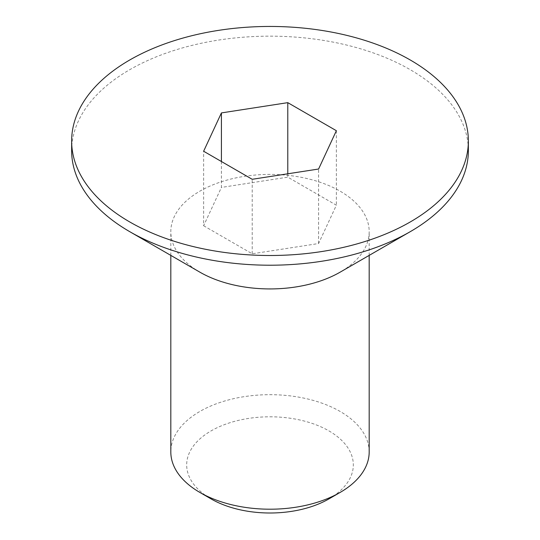 <?xml version="1.0" encoding="UTF-8"?>
<svg xmlns="http://www.w3.org/2000/svg" width="540" height="540" viewBox="0 0 540 540"><rect width="100%" height="100%" fill="white"/><g stroke="black" fill="none" stroke-linecap="round" stroke-linejoin="round"><path stroke-width="0.41" stroke-dasharray="2.7 2.03" d="M369.185 451.94A99.184 57.26 0 0 0 340.132 411.453A99.184 57.26 0 0 0 232.045 399.04A99.184 57.26 0 0 0 170.816 451.94M199.868 272.16A99.184 57.26 180 0 1 170.816 231.674A99.184 57.26 180 0 1 232.045 178.767A99.184 57.26 180 0 1 340.132 191.18A99.184 57.26 180 0 1 369.185 231.674A99.184 57.26 180 0 1 340.132 272.16M328.914 498.913A83.315 48.101 0 0 0 328.914 430.886A83.315 48.101 0 0 0 211.093 430.886A83.315 48.101 0 0 0 211.086 498.913M71.638 150.687A198.362 114.527 180 0 1 194.09 44.881A198.362 114.527 180 0 1 410.265 69.707A198.362 114.527 180 0 1 468.362 150.687M221.413 161.507L221.413 187.421L203.627 225.747L203.627 151.241M203.627 225.747L252.214 253.793L318.587 243.526L336.373 205.207L287.786 177.154L221.413 187.421M287.786 173.792L287.786 177.154M252.214 253.793L252.214 179.294M336.373 130.707L336.373 205.207M318.587 243.526L318.587 169.027M369.185 255.393L369.185 231.674M170.816 255.393L170.816 231.674"/><path stroke-width="0.81" d="M340.132 492.433L328.914 498.913A83.315 48.101 0 0 1 211.086 498.913L199.868 492.433A99.184 57.26 0 0 0 340.132 492.433A99.184 57.26 0 0 0 369.185 451.94L369.185 255.393M468.362 140.974L468.362 150.687A198.362 114.527 180 0 1 410.265 231.667L340.132 272.16A99.184 57.26 180 0 1 199.868 272.16L129.735 231.674A198.362 114.527 180 0 1 129.735 231.667A198.362 114.527 180 0 1 71.638 150.687L71.638 140.974A198.362 114.527 180 0 1 194.09 35.168A198.362 114.527 180 0 1 410.265 59.994A198.362 114.527 180 0 1 468.362 140.974A198.362 114.527 180 0 1 345.911 246.78A198.362 114.527 180 0 1 129.735 221.954A198.362 114.527 180 0 1 71.638 140.974M410.265 231.667A198.362 114.527 180 0 1 129.735 231.674L199.868 272.16M170.816 255.393L170.816 451.94A99.184 57.26 0 0 0 199.868 492.433L211.086 498.913M252.214 179.294L203.627 151.241L221.413 112.921L287.786 102.654L336.373 130.707L318.587 169.027L252.214 179.294M221.413 112.921L221.413 161.507M287.786 102.654L287.786 173.792"/></g></svg>
